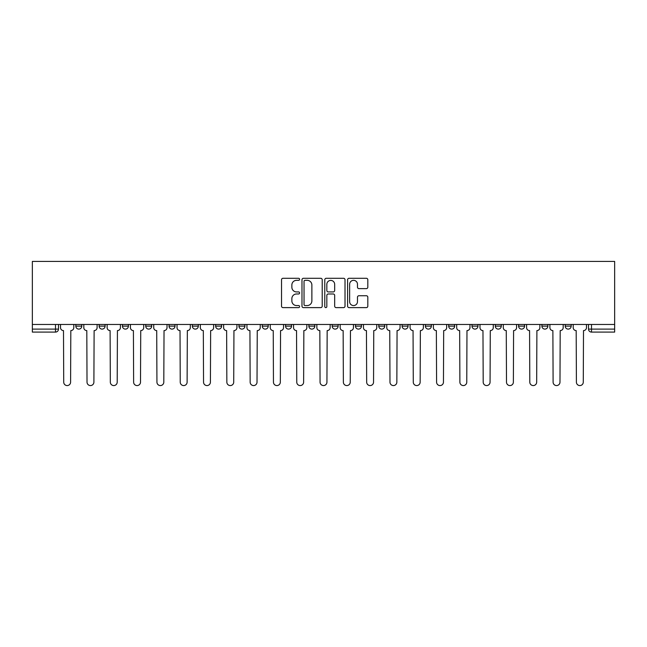 <?xml version="1.0" encoding="UTF-8"?>
<svg xmlns="http://www.w3.org/2000/svg" width="647" height="647" viewBox="0 0 647 647"><rect width="100%" height="100%" fill="white"/><g stroke="black" fill="none" stroke-linecap="round" stroke-linejoin="round"><path stroke-width="0.97" d="M299.601 279.318A1.027 1.027 0 0 0 298.574 278.291L282.99 278.291A1.464 1.464 0 0 0 281.526 279.755L281.526 306.144A1.464 1.464 0 0 0 282.99 307.616L298.574 307.616A1.027 1.027 0 0 0 299.601 306.589A1.027 1.027 0 0 0 298.574 305.562L296.561 305.562A4.691 4.691 0 0 1 291.862 300.871L291.862 298.671A4.691 4.691 0 0 1 296.561 293.981L298.574 293.981A1.027 1.027 0 0 0 299.601 292.954A1.027 1.027 0 0 0 298.574 291.926L296.561 291.926A4.691 4.691 0 0 1 291.862 287.236L291.862 285.036A4.691 4.691 0 0 1 296.561 280.337L298.574 280.337A1.027 1.027 0 0 0 299.601 279.318M541.903 326.112L541.903 324.47L541.903 326.112A2.984 2.984 0 0 0 544.887 329.105A2.984 2.984 0 0 1 541.903 326.112L547.872 326.112A2.984 2.984 0 0 1 544.887 329.105A2.984 2.984 0 0 0 547.872 326.112L547.872 324.47L547.872 326.112M332.162 324.47L332.162 326.112L338.138 326.112A2.984 2.984 0 0 1 335.154 329.105A2.984 2.984 0 0 1 332.162 326.112L332.162 324.47M262.253 324.47L262.253 326.112L268.23 326.112A2.984 2.984 0 0 1 265.238 329.105A2.984 2.984 0 0 1 262.253 326.112L262.253 324.47M215.645 324.47L215.645 326.112L221.622 326.112A2.984 2.984 0 0 1 218.629 329.105A2.984 2.984 0 0 1 215.645 326.112L215.645 324.47M192.337 324.47L192.337 326.112L198.314 326.112A2.984 2.984 0 0 1 195.329 329.105A2.984 2.984 0 0 1 192.337 326.112L192.337 324.47M145.729 324.47L145.729 326.112L151.705 326.112A2.984 2.984 0 0 1 148.721 329.105A2.984 2.984 0 0 1 145.729 326.112L145.729 324.47M366.356 288.627A1.464 1.464 0 0 0 367.82 287.163L367.82 279.755A1.464 1.464 0 0 0 366.356 278.291L349.048 278.291A1.464 1.464 0 0 0 347.585 279.755L347.585 306.144A1.464 1.464 0 0 0 349.048 307.616L366.356 307.616A1.464 1.464 0 0 0 367.82 306.144L367.82 297.199A1.464 1.464 0 0 0 366.356 295.736L358.948 295.736A1.464 1.464 0 0 0 357.484 297.199L357.484 301.639A3.922 3.922 0 0 1 353.561 305.562A3.922 3.922 0 0 1 349.639 301.639L349.639 284.259A3.922 3.922 0 0 1 353.561 280.337A3.922 3.922 0 0 1 357.484 284.259L357.484 287.163A1.464 1.464 0 0 0 358.948 288.627L366.356 288.627M614.65 324.47L32.35 324.47L32.35 261.428L614.65 261.428L614.65 332.089L591.495 332.089A2.984 2.984 0 0 1 588.511 329.105L614.65 329.105M322.214 279.755A1.464 1.464 0 0 0 320.75 278.291L303.451 278.291A1.464 1.464 0 0 0 301.979 279.755L301.979 306.144A1.464 1.464 0 0 0 303.451 307.616L320.75 307.616A1.464 1.464 0 0 0 322.214 306.144L322.214 279.755M326.25 278.291L343.549 278.291A1.464 1.464 0 0 1 345.021 279.755L345.021 306.144A1.464 1.464 0 0 1 343.549 307.616L336.149 307.616A1.464 1.464 0 0 1 334.677 306.144L334.677 295.444A1.464 1.464 0 0 0 333.213 293.981L328.304 293.981A1.464 1.464 0 0 0 326.832 295.444L326.832 306.589A1.027 1.027 0 0 1 325.813 307.616A1.027 1.027 0 0 1 324.786 306.589L324.786 279.755A1.464 1.464 0 0 1 326.25 278.291M588.511 324.47L588.511 329.105M58.489 324.47L58.489 329.105L58.489 324.47M55.505 324.47L55.505 332.089L32.35 332.089L32.35 329.105L58.489 329.105A2.984 2.984 0 0 1 55.505 332.089A2.984 2.984 0 0 0 58.489 329.105M32.35 324.47L32.35 329.105M565.203 324.47L565.203 326.112L571.18 326.112L571.18 324.47L571.18 326.112A2.984 2.984 0 0 1 568.195 329.105A2.984 2.984 0 0 1 565.203 326.112A2.984 2.984 0 0 0 568.195 329.105M518.595 324.47L518.595 326.112L524.571 326.112L524.571 324.47L524.571 326.112A2.984 2.984 0 0 1 521.587 329.105A2.984 2.984 0 0 1 518.595 326.112A2.984 2.984 0 0 0 521.587 329.105M501.271 326.112L501.271 324.47L501.271 326.112A2.984 2.984 0 0 1 498.279 329.105A2.984 2.984 0 0 1 495.295 326.112L501.271 326.112A2.984 2.984 0 0 1 498.279 329.105M495.295 324.47L495.295 326.112M477.963 324.47L477.963 326.112A2.984 2.984 0 0 1 474.979 329.105A2.984 2.984 0 0 1 471.986 326.112L477.963 326.112A2.984 2.984 0 0 1 474.979 329.105M471.986 324.47L471.986 326.112M454.663 324.47L454.663 326.112A2.984 2.984 0 0 1 451.671 329.105A2.984 2.984 0 0 1 448.686 326.112L454.663 326.112M448.686 324.47L448.686 326.112M431.355 324.47L431.355 326.112A2.984 2.984 0 0 1 428.371 329.105A2.984 2.984 0 0 1 425.378 326.112L431.355 326.112M425.378 324.47L425.378 326.112M408.055 324.47L408.055 326.112A2.984 2.984 0 0 1 405.062 329.105A2.984 2.984 0 0 1 402.078 326.112L408.055 326.112M402.078 324.47L402.078 326.112M384.747 324.47L384.747 326.112A2.984 2.984 0 0 1 381.762 329.105A2.984 2.984 0 0 1 378.77 326.112A2.984 2.984 0 0 0 381.762 329.105M378.77 324.47L378.77 326.112L384.747 326.112M361.447 324.47L361.447 326.112A2.984 2.984 0 0 1 358.454 329.105A2.984 2.984 0 0 1 355.47 326.112A2.984 2.984 0 0 0 358.454 329.105M355.47 324.47L355.47 326.112L361.447 326.112M338.138 324.47L338.138 326.112A2.984 2.984 0 0 1 335.154 329.105M314.838 324.47L314.838 326.112A2.984 2.984 0 0 1 311.846 329.105A2.984 2.984 0 0 1 308.862 326.112L314.838 326.112M308.862 324.47L308.862 326.112M291.53 324.47L291.53 326.112A2.984 2.984 0 0 1 288.546 329.105A2.984 2.984 0 0 1 285.553 326.112L291.53 326.112L291.53 324.47M285.553 324.47L285.553 326.112M268.23 324.47L268.23 326.112M244.922 324.47L244.922 326.112A2.984 2.984 0 0 1 241.938 329.105A2.984 2.984 0 0 1 238.945 326.112L244.922 326.112L244.922 324.47M238.945 324.47L238.945 326.112M221.622 324.47L221.622 326.112L221.622 324.47M198.314 326.112L198.314 324.47L198.314 326.112A2.984 2.984 0 0 1 195.329 329.105M175.013 324.47L175.013 326.112A2.984 2.984 0 0 1 172.021 329.105A2.984 2.984 0 0 1 169.037 326.112A2.984 2.984 0 0 0 172.021 329.105A2.984 2.984 0 0 0 175.013 326.112L175.013 324.47M169.037 324.47L169.037 326.112L175.013 326.112M151.705 324.47L151.705 326.112M128.405 324.47L128.405 326.112A2.984 2.984 0 0 1 125.413 329.105A2.984 2.984 0 0 1 122.429 326.112A2.984 2.984 0 0 0 125.413 329.105A2.984 2.984 0 0 0 128.405 326.112L122.429 326.112L122.429 324.47M99.128 324.47L99.128 326.112L105.097 326.112L105.097 324.47L105.097 326.112A2.984 2.984 0 0 1 102.113 329.105A2.984 2.984 0 0 1 99.128 326.112A2.984 2.984 0 0 0 102.113 329.105M75.82 324.47L75.82 326.112L81.797 326.112L81.797 324.47L81.797 326.112A2.984 2.984 0 0 1 78.805 329.105A2.984 2.984 0 0 1 75.82 326.112A2.984 2.984 0 0 0 78.805 329.105M305.06 280.337A1.027 1.027 0 0 0 304.033 281.364L304.033 304.535A1.027 1.027 0 0 0 305.06 305.562L307.188 305.562A4.691 4.691 0 0 0 311.878 300.871L311.878 285.036A4.691 4.691 0 0 0 307.188 280.337L305.06 280.337M334.677 284.34A3.922 3.922 0 0 0 330.754 280.418A3.922 3.922 0 0 0 326.832 284.34L326.832 290.454A1.464 1.464 0 0 0 328.304 291.926L333.213 291.926A1.464 1.464 0 0 0 334.677 290.454L334.677 284.34M60.511 324.47L60.511 327.608A2.984 2.984 0 0 0 63.495 330.593L63.721 382.134A3.437 3.437 0 0 0 67.159 385.572A3.437 3.437 0 0 0 70.596 382.134L70.814 330.593A2.984 2.984 0 0 0 73.807 327.608L73.807 324.47M83.811 324.47L83.811 327.608A2.984 2.984 0 0 0 86.803 330.593L87.021 382.134A3.437 3.437 0 0 0 90.459 385.572A3.437 3.437 0 0 0 93.896 382.134L94.122 330.593A2.984 2.984 0 0 0 97.107 327.608L97.107 324.47M107.119 324.47L107.119 327.608A2.984 2.984 0 0 0 110.103 330.593L110.33 382.134A3.437 3.437 0 0 0 113.767 385.572A3.437 3.437 0 0 0 117.204 382.134L117.422 330.593A2.984 2.984 0 0 0 120.415 327.608L120.415 324.47M130.419 324.47L130.419 327.608A2.984 2.984 0 0 0 133.411 330.593L133.63 382.134A3.437 3.437 0 0 0 137.067 385.572A3.437 3.437 0 0 0 140.504 382.134L140.731 330.593A2.984 2.984 0 0 0 143.715 327.608L143.715 324.47M153.727 324.47L153.727 327.608A2.984 2.984 0 0 0 156.711 330.593L156.938 382.134A3.437 3.437 0 0 0 160.375 385.572A3.437 3.437 0 0 0 163.804 382.134L164.031 330.593A2.984 2.984 0 0 0 167.023 327.608L167.023 324.47M177.027 324.47L177.027 327.608A2.984 2.984 0 0 0 180.02 330.593L180.238 382.134A3.437 3.437 0 0 0 183.675 385.572A3.437 3.437 0 0 0 187.112 382.134L187.339 330.593A2.984 2.984 0 0 0 190.323 327.608L190.323 324.47M200.335 324.47L200.335 327.608A2.984 2.984 0 0 0 203.32 330.593L203.546 382.134A3.437 3.437 0 0 0 206.983 385.572A3.437 3.437 0 0 0 210.412 382.134L210.639 330.593A2.984 2.984 0 0 0 213.631 327.608L213.631 324.47M223.636 324.47L223.636 327.608A2.984 2.984 0 0 0 226.628 330.593L226.846 382.134A3.437 3.437 0 0 0 230.283 385.572A3.437 3.437 0 0 0 233.721 382.134L233.947 330.593A2.984 2.984 0 0 0 236.931 327.608L236.931 324.47M246.944 324.47L246.944 327.608A2.984 2.984 0 0 0 249.928 330.593L250.154 382.134A3.437 3.437 0 0 0 253.592 385.572A3.437 3.437 0 0 0 257.021 382.134L257.247 330.593A2.984 2.984 0 0 0 260.24 327.608L260.24 324.47M270.244 324.47L270.244 327.608A2.984 2.984 0 0 0 273.236 330.593L273.455 382.134A3.437 3.437 0 0 0 276.892 385.572A3.437 3.437 0 0 0 280.329 382.134L280.555 330.593A2.984 2.984 0 0 0 283.54 327.608L283.54 324.47M293.552 324.47L293.552 327.608A2.984 2.984 0 0 0 296.536 330.593L296.763 382.134A3.437 3.437 0 0 0 300.2 385.572A3.437 3.437 0 0 0 303.629 382.134L303.855 330.593A2.984 2.984 0 0 0 306.84 327.608L306.84 324.47M316.852 324.47L316.852 327.608A2.984 2.984 0 0 0 319.836 330.593L320.063 382.134A3.437 3.437 0 0 0 323.5 385.572A3.437 3.437 0 0 0 326.937 382.134L327.164 330.593A2.984 2.984 0 0 0 330.148 327.608L330.148 324.47M340.16 324.47L340.16 327.608A2.984 2.984 0 0 0 343.145 330.593L343.371 382.134A3.437 3.437 0 0 0 346.8 385.572A3.437 3.437 0 0 0 350.237 382.134L350.464 330.593A2.984 2.984 0 0 0 353.448 327.608L353.448 324.47M363.46 324.47L363.46 327.608A2.984 2.984 0 0 0 366.445 330.593L366.671 382.134A3.437 3.437 0 0 0 370.108 385.572A3.437 3.437 0 0 0 373.545 382.134L373.764 330.593A2.984 2.984 0 0 0 376.756 327.608L376.756 324.47M386.76 324.47L386.76 327.608A2.984 2.984 0 0 0 389.753 330.593L389.979 382.134A3.437 3.437 0 0 0 393.408 385.572A3.437 3.437 0 0 0 396.846 382.134L397.072 330.593A2.984 2.984 0 0 0 400.056 327.608L400.056 324.47M410.069 324.47L410.069 327.608A2.984 2.984 0 0 0 413.053 330.593L413.279 382.134A3.437 3.437 0 0 0 416.717 385.572A3.437 3.437 0 0 0 420.154 382.134L420.372 330.593A2.984 2.984 0 0 0 423.364 327.608L423.364 324.47M433.369 324.47L433.369 327.608A2.984 2.984 0 0 0 436.361 330.593L436.588 382.134A3.437 3.437 0 0 0 440.017 385.572A3.437 3.437 0 0 0 443.454 382.134L443.68 330.593A2.984 2.984 0 0 0 446.665 327.608L446.665 324.47M456.677 324.47L456.677 327.608A2.984 2.984 0 0 0 459.661 330.593L459.888 382.134A3.437 3.437 0 0 0 463.325 385.572A3.437 3.437 0 0 0 466.762 382.134L466.98 330.593A2.984 2.984 0 0 0 469.973 327.608L469.973 324.47M479.977 324.47L479.977 327.608A2.984 2.984 0 0 0 482.969 330.593L483.196 382.134A3.437 3.437 0 0 0 486.625 385.572A3.437 3.437 0 0 0 490.062 382.134L490.289 330.593A2.984 2.984 0 0 0 493.273 327.608L493.273 324.47M503.285 324.47L503.285 327.608A2.984 2.984 0 0 0 506.269 330.593L506.496 382.134A3.437 3.437 0 0 0 509.933 385.572A3.437 3.437 0 0 0 513.37 382.134L513.589 330.593A2.984 2.984 0 0 0 516.581 327.608L516.581 324.47M526.585 324.47L526.585 327.608A2.984 2.984 0 0 0 529.578 330.593L529.796 382.134A3.437 3.437 0 0 0 533.233 385.572A3.437 3.437 0 0 0 536.67 382.134L536.897 330.593A2.984 2.984 0 0 0 539.881 327.608L539.881 324.47M549.893 324.47L549.893 327.608A2.984 2.984 0 0 0 552.878 330.593L553.104 382.134A3.437 3.437 0 0 0 556.541 385.572A3.437 3.437 0 0 0 559.978 382.134L560.197 330.593A2.984 2.984 0 0 0 563.189 327.608L563.189 324.47M573.193 324.47L573.193 327.608A2.984 2.984 0 0 0 576.186 330.593L576.404 382.134A3.437 3.437 0 0 0 579.841 385.572A3.437 3.437 0 0 0 583.279 382.134L583.505 330.593A2.984 2.984 0 0 0 586.489 327.608L586.489 324.47M591.495 324.47L591.495 332.089"/></g></svg>

